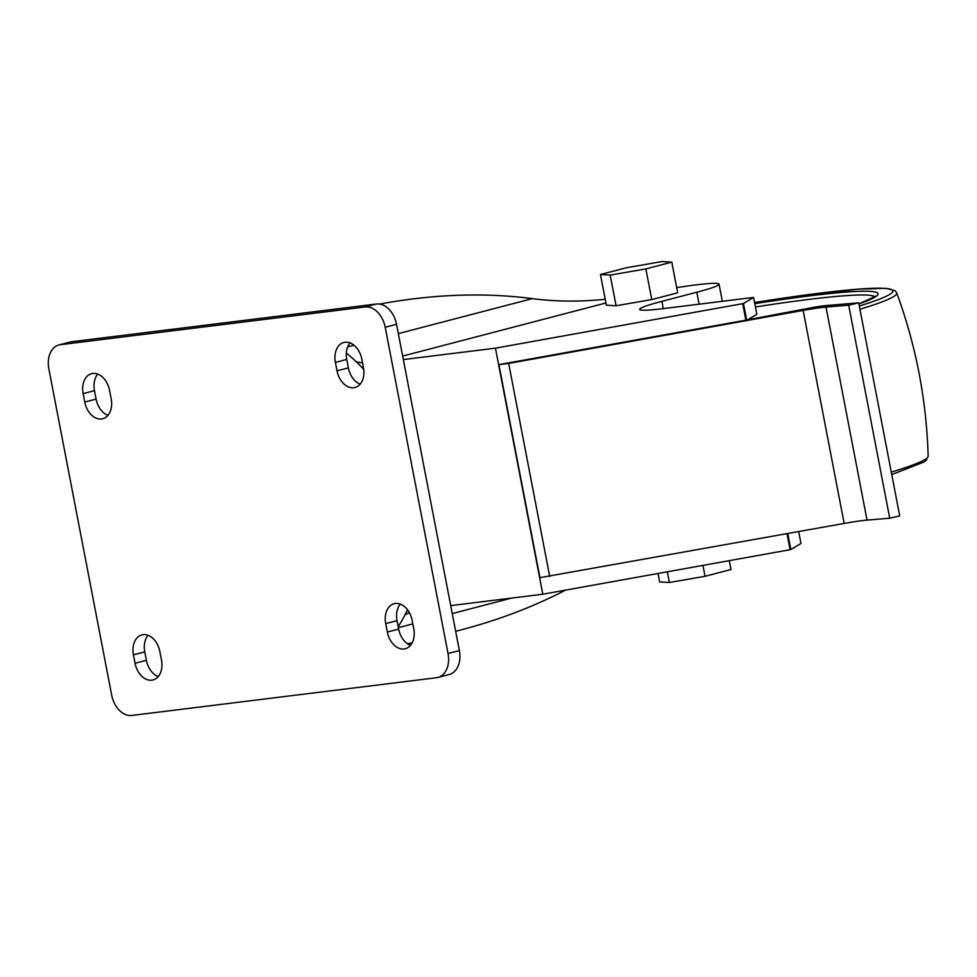 <?xml version="1.0" encoding="UTF-8"?>
<svg xmlns="http://www.w3.org/2000/svg" width="977" height="977" viewBox="0 0 977 977"><rect width="100%" height="100%" fill="white"/><g stroke="black" fill="none" stroke-linecap="round" stroke-linejoin="round"><path stroke-width="1.47" d="M787.78 533.589L790.845 549.514L790.088 549.709L787.01 533.723M790.845 549.514L800.981 543.481L798.697 531.622M748.907 319.003L756.845 314.289L753.597 297.435L743.46 303.468L746.648 319.98L814.085 307.279A17.195 1.136 -10.9 0 1 825.528 305.606L858.685 302.846L899.707 515.868L889.717 518.213L867.039 520.106A34.403 2.284 -10.9 0 0 844.165 523.44L539.927 577.651L498.905 364.629L745.878 320.175L742.703 303.664L495.437 348.166L403.33 359.56M722.235 301.319A78.429 5.203 -10.9 0 0 722.284 301.026L719.048 284.173A78.429 5.203 -10.9 0 0 676.695 287.629M450.715 605.618L542.809 594.211L790.088 549.709M753.597 297.435L662.516 308.708A78.429 5.203 -10.9 0 1 639.654 309.391A78.429 5.203 -10.9 0 1 661.893 301.343L696.809 292.221A78.429 5.203 -10.9 0 0 719.048 284.173M605.227 299.292C579.691 301.881 555.4 301.649 532.343 298.62C484.006 292.367 433.116 294.187 379.662 304.067M346.31 353.015A177.228 124.164 -104.6 0 1 356.275 361.783L356.251 361.783A113.527 79.54 -104.6 0 0 362.552 362.858M455.661 631.301L461.193 629.86C498.685 620.004 533.454 606.766 565.512 590.132M398.189 626.611A177.228 124.164 -104.6 0 0 405.015 614.875L404.991 614.875A177.228 124.164 -104.6 0 0 407.507 609.77M409.448 612.787A113.527 79.54 -104.6 0 0 404.991 614.875M746.648 319.98L745.878 320.175M743.46 303.468L742.703 303.664M600.452 274.525L606.363 305.19L616.108 305.764L651.769 299.573L677.684 292.807L671.785 262.129L662.027 261.555L626.367 267.759L600.452 274.525L610.198 275.099L645.87 268.907L671.785 262.129M363.737 369.355A177.228 124.164 -104.6 0 0 356.251 361.783M495.437 348.166L542.809 594.211M436.463 677.733A22.703 15.913 -104.6 0 0 437.916 677.464A22.703 15.913 -104.6 0 0 448.04 653.528L385.207 327.258A22.703 15.913 -104.6 0 0 365.068 306.973L60.427 344.686A22.703 15.913 -104.6 0 0 58.974 344.954A22.703 15.913 -104.6 0 0 48.85 368.891L111.683 695.16A22.703 15.913 -104.6 0 0 131.822 715.445L436.463 677.733M437.916 677.464L449.249 674.496A22.703 15.913 -104.6 0 0 459.373 650.572L396.54 324.303A22.703 15.913 -104.6 0 0 376.401 304.018L71.761 341.718A22.703 15.913 -104.6 0 0 70.307 341.999L58.974 344.954M161.486 660L159.862 651.574A18.917 13.251 -104.6 0 0 141.873 634.903A18.917 13.251 -104.6 0 0 133.434 654.846L135.058 663.273A18.917 13.251 -104.6 0 0 153.059 679.943A18.917 13.251 -104.6 0 0 161.486 660M148.028 635.319A18.917 13.251 -104.6 0 0 144.767 651.891L146.391 660.318A18.917 13.251 -104.6 0 0 158.225 676.585M97.724 374.093A18.917 13.251 -104.6 0 0 94.464 390.666L96.088 399.092A18.917 13.251 -104.6 0 0 107.922 415.359M84.755 402.06A18.917 13.251 -104.6 0 0 102.756 418.73A18.917 13.251 -104.6 0 0 111.183 398.787L109.558 390.36A18.917 13.251 -104.6 0 0 91.569 373.69A18.917 13.251 -104.6 0 0 83.13 393.633L84.755 402.06L96.088 399.092M413.76 628.785L412.135 620.358A18.917 13.251 -104.6 0 0 394.134 603.688A18.917 13.251 -104.6 0 0 385.707 623.631L387.332 632.058A18.917 13.251 -104.6 0 0 405.321 648.728A18.917 13.251 -104.6 0 0 413.76 628.785M400.301 604.091A18.917 13.251 -104.6 0 0 397.041 620.664L398.665 629.09A18.917 13.251 -104.6 0 0 410.499 645.357M349.998 342.878A18.917 13.251 -104.6 0 0 346.737 359.451L348.362 367.877A18.917 13.251 -104.6 0 0 360.195 384.144M337.028 370.833A18.917 13.251 -104.6 0 0 355.017 387.503A18.917 13.251 -104.6 0 0 363.456 367.572L361.832 359.145A18.917 13.251 -104.6 0 0 343.831 342.475A18.917 13.251 -104.6 0 0 335.404 362.406L337.028 370.833L348.362 367.877M651.769 299.573L645.87 268.907M616.108 305.764L610.198 275.099M702.964 565.39L705.064 576.296L730.979 569.53L729.269 560.664M658.022 573.475L659.646 581.913L669.404 582.487L705.064 576.296M667.34 571.801L669.404 582.487M498.905 364.629L508.675 363.42L549.697 576.442M508.675 363.42L803.143 310.417L844.165 523.44M858.685 302.846L848.695 305.203L826.017 307.083A34.403 2.284 -10.9 0 0 803.143 310.417M848.695 305.203L889.717 518.213M696.809 292.221L699.105 304.177M532.343 298.62L398.335 333.621M353.992 345.199L347.641 346.859M605.935 302.98L402.658 356.08M511.594 598.083L452.253 613.58M412.807 623.888L398.384 627.649M661.893 301.343L663.285 308.61M459.373 650.572L448.04 653.528M396.54 324.303L385.207 327.258M376.401 304.018L365.068 306.973M71.761 341.718L60.427 344.686M146.391 660.318L135.058 663.273M144.767 651.891L133.434 654.846M94.464 390.666L83.13 393.633M398.665 629.09L387.332 632.058M397.041 620.664L385.707 623.631M346.737 359.451L335.404 362.406M826.017 307.083L867.039 520.106M859.296 306.021A247.865 16.426 169.1 0 0 754.574 302.528L857.183 289.192L885.712 288.313L894.956 290.609L896.715 292.905C916.035 345.614 926.514 400.02 928.15 456.125A251.26 16.658 169.1 0 1 891.28 472.147M896.715 292.905A251.26 16.658 169.1 0 1 859.919 309.269M754.794 303.639A232.77 15.424 169.1 0 1 858.893 303.92L875.563 296.275M755.429 306.961A229.351 15.205 169.1 0 1 874.928 296.837M412.282 642.634L407.604 643.855M928.15 456.125L926.269 460.277L924.218 461.926L891.757 474.578"/></g></svg>

